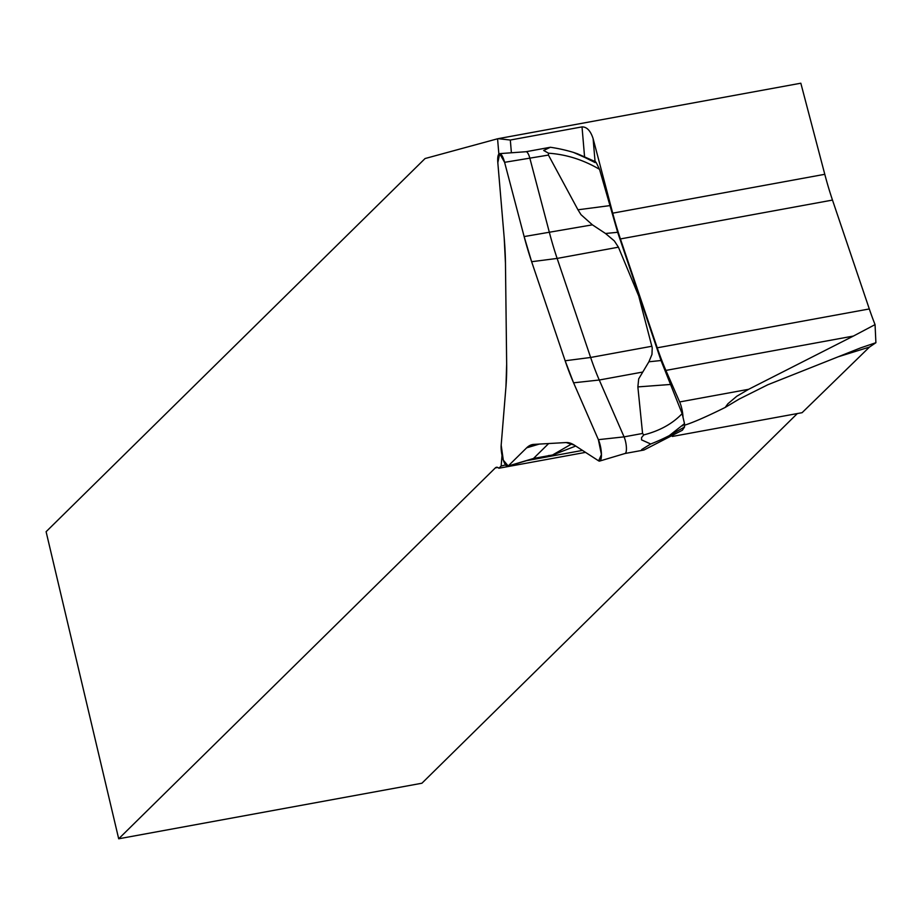 <?xml version="1.0" encoding="UTF-8"?>
<svg xmlns="http://www.w3.org/2000/svg" width="922" height="922" viewBox="0 0 922 922"><rect width="100%" height="100%" fill="white"/><g stroke="black" fill="none" stroke-linecap="round" stroke-linejoin="round"><path stroke-width="1.38" d="M684.746 425.157C693.609 422.322 707.093 416.41 725.199 407.432L739.133 399.099L767.796 384.762L860.802 347.813L875.9 342.707L869.458 347.075L838.236 356.779M683.041 417.435A14.51 3.976 79.6 0 0 679.652 401.946L665.891 370.413L853.415 336.057L748.629 389.303L736.747 396.276L727.884 403.778L725.199 407.432M681.992 425.86L682.948 425.653M526.692 460.631L582.485 450.409M497.719 467.466L495.333 467.903A24.191 6.627 79.6 0 1 496.451 467.281A24.191 6.627 79.6 0 1 498.871 468.238L501.153 466.013L505.579 464.953M498.871 468.238L585.516 452.368M672.345 436.452L802.094 412.687L869.458 347.075M869.308 308.951L832.485 200.074L620.414 238.936L657.236 347.813L869.308 308.951A132.249 36.235 -100.4 0 0 875.059 324.613L875.9 342.707M620.414 238.936A132.249 36.235 79.6 0 1 612.715 213.166L824.787 174.304A132.249 36.235 -100.4 0 0 832.485 200.074M853.415 336.057L875.059 324.613M665.891 370.413A132.249 36.235 79.6 0 1 657.236 347.813M824.787 174.304L800.826 83.211L498.134 138.669L510.315 140.029L511.399 152.775M612.715 213.166L593.111 138.634C590.553 130.751 586.865 126.844 582.024 126.89L510.315 140.029M495.333 467.903L118.696 838.789L421.919 783.227L797.334 413.552M498.86 154.066L497.569 138.784L425.065 158.538L46.1 531.706L118.696 838.789M501.153 466.013L502.029 455.364M643.775 434.896C659.749 430.816 672.541 423.728 682.142 413.621L684.504 423.613L684.539 427.013L682.338 430.251L643.948 450.017L641.712 450.259L641.666 449.579L650.713 443.989L641.551 439.875L641.562 437.604L643.775 434.896L642.576 433.467L637.863 386.906L638.692 378.884L648.892 361.781L651.969 354.417L652.223 347.778L638.739 296.066L618.42 247.188L614.34 240.93L605.512 233.496L592.408 224.841L580.998 214.676L577.967 209.79L548.44 155.08L548.509 153.202L543.68 150.459L550.376 147.266L526.036 151.715A10.015 2.743 79.6 0 1 529.92 158.469L549.454 232.713A131.904 36.142 -100.4 0 0 557.13 258.425L590.633 357.471A131.904 36.142 -100.4 0 0 599.265 380.014L624.067 436.867A10.015 2.743 79.6 0 1 626.384 447.182A10.015 2.743 79.6 0 1 625.07 453.486A10.015 2.743 79.6 0 1 624.989 453.497M526.001 151.727A10.015 2.743 79.6 0 1 526.082 151.715L499.655 153.628A12.908 3.538 79.6 0 1 504.599 162.318L524.134 236.574A129.022 35.347 -100.4 0 0 531.637 261.71L565.14 360.767A129.022 35.347 -100.4 0 0 573.588 382.814L598.378 439.667A12.908 3.538 79.6 0 1 601.375 452.956A12.908 3.538 79.6 0 1 599.68 461.058A12.908 3.538 79.6 0 1 598.632 460.85L574.325 445.13A129.022 35.347 -100.4 0 0 566.108 442.548L533.815 444.392A129.022 35.347 -100.4 0 0 531.579 444.784A129.022 35.347 -100.4 0 0 526.646 447.838L508.206 465.99A12.908 3.538 79.6 0 1 507.722 466.29A12.908 3.538 79.6 0 1 503.032 459.294A12.908 3.538 79.6 0 1 501.176 445.188L505.959 386.664A129.022 35.347 -100.4 0 0 506.662 364.098L505.463 263.208A129.022 35.347 -100.4 0 0 504.184 237.703L497.822 162.71A12.908 3.538 79.6 0 1 499.655 153.628M548.521 455.56L552.105 455.238L571.928 443.793M548.659 443.54L533.492 458.476A10.015 2.743 79.6 0 1 533.112 458.707A10.015 2.743 79.6 0 1 533.031 458.73A10.015 2.743 79.6 0 1 532.686 458.718M643.948 450.017L643.36 450.132M682.142 413.621L661.028 360.525L617.659 232.286L599.531 169.337C583.28 159.794 566.269 154.412 548.509 153.202M550.376 147.266A172.034 165.361 -93.3 0 1 573.542 152.43L596.211 162.526L599.531 169.337M595.116 162.583L577.529 153.813L595.67 161.799M650.713 443.989A172.034 87.59 -0.7 0 0 669.303 435.61L684.539 427.013M669.303 435.61L684.504 423.613M507.722 466.29L533.112 458.707L552.105 455.238L575.731 446.041M573.542 152.43L577.529 153.813M638.739 296.066L639.465 295.985M531.637 261.71L565.14 360.767L573.588 382.814L598.378 439.667L601.432 454.569L598.632 460.85L574.325 445.13L566.108 442.548L533.815 444.392L526.646 447.838L508.206 465.99L503.308 460.159L501.176 445.188L505.959 386.664L506.662 364.098L505.463 263.208L504.184 237.703L497.822 162.71L499.666 153.628L504.599 162.318L524.134 236.574L531.637 261.71L557.13 258.425L618.42 247.188M679.652 401.946L748.629 389.303M593.111 138.634L595.047 161.477M584.548 156.567L582.024 126.89M548.44 155.08L504.599 162.318M552.013 455.076L533.492 458.476L508.206 465.99M642.576 433.467L624.067 436.867L598.378 439.667M642.219 372.142L599.265 380.014L573.588 382.814M651.923 346.246L590.633 357.471L565.14 360.767M592.408 224.841L524.134 236.574M526.646 447.838L539.301 444.07M577.967 209.79L609.5 205.664M605.512 233.496L617.659 232.286M661.028 360.525L648.892 361.781M669.983 384.497L637.863 386.906M599.68 461.058L625.07 453.486L643.452 450.12"/></g></svg>
